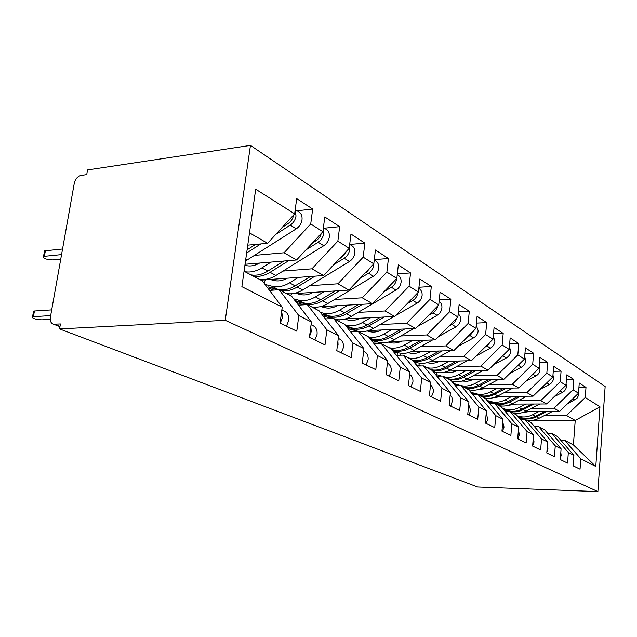 <?xml version="1.0" encoding="UTF-8"?>
<svg xmlns="http://www.w3.org/2000/svg" width="637" height="637" viewBox="0 0 637 637"><rect width="100%" height="100%" fill="white"/><g stroke="black" fill="none" stroke-linecap="round" stroke-linejoin="round"><path stroke-width="0.96" d="M59.95 326.662L53.412 324.177C50.912 323.27 49.901 320.944 50.387 317.202L74.282 183.241C75.357 178.965 77.571 176.369 80.931 175.462L86.736 174.61L87.556 169.936L250.46 145.387L605.15 386.516L597.888 491.613L225.243 320.3L250.46 145.387M595.794 466.443L580.793 458.823L564.629 440.294L573.404 444.921L595.794 466.443L599.958 406.796L585.26 397.504L585.992 387.423L579.256 383.028L578.5 393.236L573.053 389.796L573.833 379.493L566.763 374.875L565.967 385.313L560.257 381.706L561.078 371.164L553.664 366.323L552.812 377L546.825 373.21L547.693 362.429L539.897 357.341L538.998 368.274L532.699 364.284L533.615 353.24L525.414 347.89L524.466 359.085L517.825 354.889L518.805 343.574L510.165 337.936L509.154 349.402L502.155 344.983L503.19 333.39L494.073 327.442L492.998 339.195L485.609 334.529L486.716 322.633L477.081 316.35L475.935 328.413L468.115 323.469L469.302 311.27L459.102 304.613L457.884 317.003L449.603 311.772L450.861 299.239L440.056 292.184L438.75 304.908L429.959 299.358L431.305 286.475L419.831 278.99L418.437 292.072L409.097 286.164L410.539 272.923L398.332 264.952L396.827 278.417L386.882 272.126L388.427 258.495L375.416 249.999L373.8 263.861L363.186 257.149L364.85 243.103L350.955 234.034L349.211 248.319L337.857 241.144L339.656 226.661L324.774 216.946L322.895 231.685L310.721 223.993L312.663 209.047L296.691 198.617L294.66 213.841L267.604 243.286L249.505 232.863M294.66 213.841L255.692 189.213L241.869 286.666L282.215 307.153L280.097 323.047L296.794 331.184L298.825 315.594L311.405 321.98L309.447 337.347L324.981 344.92L326.853 329.831L338.573 335.787L336.766 350.661L351.25 357.715L352.986 343.104L363.926 348.662L362.254 363.074L375.79 369.675L377.399 355.51L387.646 360.709L386.086 374.683L398.77 380.87L400.267 367.127L409.878 372.008L408.428 385.568L420.332 391.373L421.726 378.028L430.763 382.614L429.402 395.792L440.605 401.246L441.911 388.275L450.415 392.591L449.149 405.411L459.699 410.554L460.917 397.934L468.936 402.003L467.749 414.48L477.71 419.329L478.857 407.043L486.437 410.897L485.322 423.04L494.742 427.626L495.817 415.658L502.983 419.297L501.94 431.13L510.858 435.477L511.869 423.812L518.661 427.26L517.682 438.797L526.13 442.922L527.086 431.544L533.535 434.816L532.604 446.075L540.638 449.985L541.53 438.877L547.661 441.99L546.785 452.987L554.421 456.705L555.265 445.86L561.093 448.822L560.273 459.556L567.543 463.091L568.339 452.493L573.889 455.32L573.117 465.814L580.044 469.182L580.793 458.823M254.521 255.373L284.078 252.778L296.571 259.968L245.046 264.267M310.721 223.993L284.078 252.778M322.895 231.685L296.571 259.968M244.059 271.251L262.404 280.925L282.215 307.153M283.027 271.067L311.931 268.814L323.588 275.534L260.931 280.145M337.857 241.144L311.931 268.814M349.211 248.319L323.588 275.534M298.825 315.594L279.11 289.731L269.547 290.376M279.11 289.731L291.77 296.412L311.405 321.98M268.193 288.585L269.268 288.505M309.67 285.734L337.936 283.799L348.845 290.074L287.327 294.063M363.186 257.149L337.936 283.799M373.8 263.861L348.845 290.074M326.853 329.831L307.329 304.613L298.466 305.131M307.329 304.613L319.137 310.84L338.573 335.787M334.624 299.486L362.278 297.813L372.502 303.706L320.196 306.676M312.106 307.138L313.078 307.082M386.882 272.126L362.278 297.813M396.827 278.417L372.502 303.706M352.986 343.104L333.669 318.5L325.427 318.914M333.669 318.5L344.705 324.329L363.926 348.662M358.042 312.393L385.114 310.967L394.717 316.493L345.35 318.938M409.097 286.164L385.114 310.967M418.437 292.072L394.717 316.493M377.399 355.51L358.305 331.495L350.629 331.821M358.305 331.495L368.656 336.949L387.646 360.709M380.066 324.528L406.565 323.325L415.603 328.525L368.624 330.531M350.231 331.312L356.991 331.025M429.959 299.358L406.565 323.325M438.75 304.908L415.603 328.525M400.267 367.127L381.412 343.677L374.23 343.932M381.412 343.677L391.126 348.797L409.878 372.008M400.816 335.97L426.766 334.958L435.286 339.863L390.362 341.504M372.796 342.141L377.391 341.973M449.603 311.772L426.766 334.958M457.884 317.003L435.286 339.863M421.726 378.028L403.11 355.12L396.389 355.319M403.11 355.12L412.25 359.937L430.763 382.614M420.404 346.775L445.82 345.931L453.87 350.565L410.761 351.887M394.032 352.396L396.7 352.317M468.115 323.469L445.82 345.931M475.935 328.413L453.87 350.565M441.911 388.275L423.533 365.893L417.227 366.036M423.533 365.893L432.149 370.431L450.415 392.591M438.917 356.991L463.824 356.306L471.436 360.685L429.975 361.728M414.034 362.135L415.006 362.111M485.609 334.529L463.824 356.306M492.998 339.195L471.436 360.685M460.917 397.934L442.795 376.045L436.863 376.156M442.795 376.045L450.924 380.337L468.936 402.003M456.45 366.657L480.863 366.116L488.069 370.264L448.106 371.076M502.155 344.983L480.863 366.116M509.154 349.402L488.069 370.264M478.857 407.043L460.981 385.64L455.391 385.711M460.981 385.64L468.673 389.693L486.437 410.897M473.068 375.83L497.003 375.416L503.843 379.349L465.249 379.947M517.825 354.889L497.003 375.416M524.466 359.085L503.843 379.349M495.817 415.658L478.188 394.717L472.909 394.757M478.188 394.717L485.466 398.555L502.983 419.297M488.85 384.541L512.323 384.238L518.821 387.981L481.5 388.395M532.699 364.284L512.323 384.238M538.998 368.274L518.821 387.981M511.869 423.812L494.487 403.309L489.503 403.325M494.487 403.309L501.391 406.947L518.661 427.26M503.851 392.822L526.887 392.623L533.065 396.182L496.916 396.437M546.825 373.21L526.887 392.623M552.812 377L533.065 396.182M527.086 431.544L509.958 411.462L505.229 411.462M509.958 411.462L516.511 414.918L533.535 434.816M518.136 400.713L540.733 400.601L546.618 403.985L511.567 404.105M560.257 381.706L540.733 400.601M565.967 385.313L546.618 403.985M541.53 438.877L524.649 419.21L520.166 419.194M524.649 419.21L530.884 422.498L547.661 441.99M531.744 408.229L553.935 408.198L559.541 411.43L525.517 411.414M505.189 411.406L507.506 411.406M573.053 389.796L553.935 408.198M578.5 393.236L559.541 411.43M555.265 445.86L538.623 426.583L534.363 426.551M538.623 426.583L544.563 429.712L561.093 448.822M544.731 415.396L566.516 415.451L575.227 420.46L532.819 420.261M526.584 420.229L527.547 420.237M585.26 397.504L566.516 415.451M599.958 406.796L575.227 420.46L573.404 444.921M568.339 452.493L551.937 433.598L547.884 433.558M551.937 433.598L557.59 436.584L573.889 455.32M53.412 324.177L60.427 323.954L59.552 328.923L225.243 320.3M59.552 328.923L477.654 486.994L597.888 491.613M247.761 245.149L267.604 243.286M564.629 440.294L560.767 440.239M585.992 387.423L578.922 387.503M573.833 379.493L566.404 379.604M561.078 371.164L553.266 371.315M547.693 362.429L539.467 362.62M533.615 353.24L524.944 353.487M518.805 343.574L509.64 343.876M503.19 333.39L493.5 333.756M486.716 322.633L476.444 323.086M469.302 311.27L458.393 311.819M450.861 299.239L439.259 299.892M431.305 286.475L418.947 287.263M410.539 272.923L397.337 273.862M388.427 258.495L374.293 259.625M364.85 243.103L349.872 244.441M339.656 226.661L324.376 228.181M312.663 209.047L297.073 210.767M573.26 463.824L573.587 459.46M578.579 392.121L578.619 395.258L576.939 398.467L567.456 403.834M518.048 416.717L521.48 417.729C526.098 419.019 530.725 418.525 535.343 416.248L544.802 411.422M539.149 411.422L532.612 414.767C527.969 417.06 523.335 417.553 518.693 416.264L517.316 415.857M523.495 419.21L519.059 417.896M518.335 417.044L522.531 418.286C527.149 419.576 531.768 419.082 536.378 416.813L546.936 411.422M552.526 411.43L539.077 418.27C534.754 420.404 530.398 420.961 526.011 419.926M530.231 411.422L522.276 412.657M560.377 458.202L561.173 455.399L560.807 452.573M546.849 452.206L547.947 448.846L547.382 445.446M532.628 445.86L534.053 441.951L533.273 438.025M517.849 438.885L519.442 434.713L518.407 430.254M566.086 383.745L566.452 386.476C566.142 389.127 564.82 391.11 562.479 392.424L554.174 396.692M503.365 409.265L507.984 410.618C512.681 411.924 517.379 411.398 522.093 409.058L531.831 404.033M525.899 404.057L519.227 407.505C514.505 409.862 509.783 410.387 505.069 409.081L502.593 408.357M504.408 410.491L507.689 411.462M503.66 409.607L509.09 411.199C513.78 412.505 518.47 411.98 523.176 409.647L534.077 404.025M539.945 404.009L526.003 411.176C521.599 413.373 517.164 413.954 512.705 412.911M516.83 404.081L508.294 405.331M552.972 375.058L553.529 378.33C553.211 381.045 551.857 383.076 549.468 384.43L540.208 389.247M487.91 401.445L494.368 403.309M512.013 396.325L505.197 399.885C500.379 402.313 495.578 402.871 490.793 401.557L487.106 400.49M488.961 402.688L491 403.325M488.213 401.804L493.404 403.317M495.761 403.977C500.308 405.021 504.83 404.407 509.337 402.13L520.604 396.27M526.767 396.222L512.299 403.739C507.808 406 503.302 406.613 498.771 405.57M547.398 382.264L549.301 380.416M502.784 396.397L493.643 397.639M494.607 403.372C499.153 404.415 503.684 403.794 508.199 401.517L518.239 396.286M539.189 365.996L539.969 369.779C539.635 372.557 538.249 374.644 535.813 376.037L525.501 381.459M476.842 394.725L471.627 393.22M471.89 393.531L475.871 394.733M497.425 388.22L490.458 391.89C485.553 394.399 480.664 394.988 475.807 393.658L470.783 392.209M472.638 394.422L473.586 394.749M480.999 396.19C485.617 397.241 490.219 396.596 494.806 394.255L506.471 388.116M512.96 388.044L497.919 395.943C493.349 398.268 488.762 398.913 484.16 397.862M532.954 374.174L535.988 371.212M488.038 388.323L478.268 389.557M479.788 395.553C484.407 396.604 489.017 395.959 493.619 393.602L503.986 388.14M524.681 356.513L525.716 360.797C525.366 363.631 523.948 365.773 521.464 367.215L509.99 373.314M458.314 385.672L455.415 384.891L457.294 385.688M482.098 379.692L474.979 383.49C469.971 386.078 465.002 386.699 460.065 385.361L453.56 383.506M465.496 388.021C470.186 389.072 474.868 388.395 479.55 385.974L491.629 379.541M498.46 379.437L482.814 387.742C478.124 390.17 473.418 390.831 468.713 389.74M517.865 365.566L521.846 361.657M472.55 379.835L467.319 381.348L462.128 381.045M464.222 387.344C468.92 388.403 473.609 387.718 478.291 385.289L489.009 379.58M502.41 431.36L504.05 427.077L502.736 422.108M509.401 346.576L510.707 351.337C510.341 354.244 508.891 356.449 506.359 357.93L493.603 364.786M441.513 376.069L435.366 374.341M483.236 370.368L466.937 379.126C461.881 381.754 456.864 382.399 451.888 381.053L451.41 380.918M449.189 379.421C453.958 380.48 458.728 379.763 463.497 377.263L476.022 370.511M501.948 356.529L506.885 351.656M456.243 370.909C452.493 372.653 448.79 373.043 445.144 372.088M447.843 378.712C452.62 379.771 457.398 379.047 462.175 376.547L473.259 370.567M465.966 370.71L458.688 374.652C453.886 377.176 449.093 377.9 444.3 376.841M486.135 423.43L487.823 419.035L486.19 413.556M493.277 336.129L494.901 341.368C494.511 344.354 493.03 346.616 490.434 348.152L476.277 355.86M439.076 361.498C435.214 363.329 431.408 363.743 427.674 362.756L427.26 362.636M420.77 365.957L416.2 364.778M467.224 360.789L450.216 370.057C445.064 372.764 439.952 373.449 434.896 372.096L433.104 371.594M432.013 370.368C436.863 371.427 441.72 370.67 446.593 368.09L459.596 360.988M485.131 347.046L486.987 346.026L491.055 341.129M430.604 369.619C435.461 370.686 440.326 369.922 445.199 367.334L456.673 361.06M448.966 361.251L441.513 365.335C436.624 367.939 431.735 368.712 426.87 367.653M468.936 415.053L470.671 410.531L468.697 404.543M476.245 325.141L478.212 330.85C477.806 333.907 476.285 336.232 473.641 337.825L457.923 346.496M420.961 351.576C417.012 353.479 413.134 353.933 409.328 352.93L408.357 352.667M398.563 355.255L396.763 355.303M450.359 350.676L432.579 360.486C427.323 363.297 422.124 364.014 416.98 362.66L413.724 361.744M412.704 360.502L413.094 360.614C418.254 361.975 423.478 361.235 428.757 358.408L442.285 350.923M467.319 337.061L469.995 335.58L474.318 330.038M412.298 360.009C417.267 361.115 422.267 360.311 427.284 357.612L439.188 351.019M431.026 351.266L423.398 355.502C418.405 358.201 413.429 359.021 408.476 357.954M450.741 406.191L452.581 400.458L451.912 397.416L450.168 395.044M458.218 313.563L460.137 316.231L460.575 319.726C460.153 322.871 458.584 325.268 455.885 326.908L438.439 336.678M401.82 341.082C397.775 343.072 393.817 343.558 389.94 342.555L388.347 342.125M391.691 349.506L392.392 349.697C397.639 351.067 402.966 350.286 408.365 347.348L420.723 340.397M432.571 339.967L413.962 350.382C408.596 353.288 403.301 354.061 398.069 352.691L393.172 351.337M392.105 350.016L393.969 350.533C399.208 351.895 404.527 351.114 409.917 348.192L424.003 340.277M448.448 326.55L453.823 323.214L455.574 320.96L456.586 318.309M412.059 340.707L404.256 345.119C399.152 347.913 394.088 348.773 389.056 347.714M431.472 396.803L433.319 392.01C433.542 389 432.603 386.667 430.516 385.011M439.116 301.333C441.186 302.838 442.118 305.043 441.903 307.958C441.457 311.19 439.849 313.651 437.086 315.363L417.721 326.367M381.563 329.982C377.43 332.052 373.386 332.586 369.436 331.582L367.143 330.961M369.786 338.366L372.072 338.995C377.407 340.365 382.829 339.529 388.339 336.479L401.199 329.146M413.779 328.604L394.271 339.696C388.785 342.714 383.394 343.534 378.083 342.157L371.339 340.317M370.216 338.908L373.736 339.871C379.071 341.241 384.485 340.413 389.987 337.371L404.686 328.995M428.398 315.474L433.001 312.847C435.604 311.254 437.197 308.937 437.778 305.895M391.994 329.536L383.992 334.122C378.784 337.021 373.624 337.936 368.505 336.877M433.224 310.545L433.733 310.02M411.016 386.834L412.927 381.897C413.166 378.529 412.059 376.029 409.623 374.405M407.059 303.785L412.824 300.441C415.658 298.657 417.315 296.101 417.8 292.765L417.8 292.717M418.827 288.41C421.24 289.867 422.339 292.224 422.108 295.48C421.63 298.801 419.982 301.341 417.163 303.108L395.649 315.53M360.096 318.205C355.868 320.379 351.735 320.96 347.706 319.949L344.625 319.129M346.464 326.55L350.541 327.649C355.972 329.026 361.498 328.127 367.127 324.966L380.512 317.194M370.71 317.68L362.509 322.465C356.847 325.65 351.305 326.558 345.859 325.181L345.254 325.021M348.089 328.604L356.919 331.009C362.318 332.379 367.812 331.503 373.409 328.381L393.913 316.533M346.918 327.123L352.317 328.581C357.731 329.958 363.249 329.066 368.871 325.913L384.222 317.011M411.502 299.207L414.679 295.934M389.263 376.236L391.237 371.148C391.5 367.629 390.362 365.049 387.822 363.401L387.376 363.138M384.302 291.435L391.381 287.263C394.279 285.408 395.983 282.764 396.493 279.332L396.54 278.711M397.249 274.658L397.695 274.945C400.203 276.41 401.326 278.839 401.079 282.223C400.577 285.639 398.881 288.258 395.991 290.098L351.274 316.366C345.899 319.44 340.588 320.443 335.341 319.392M337.299 305.704C332.968 307.982 328.748 308.619 324.639 307.599L320.929 306.636M321.589 313.985L327.705 315.61C333.215 316.987 338.844 316.032 344.593 312.743L358.567 304.494M348.113 305.091L339.688 310.084C333.915 313.396 328.262 314.367 322.728 312.99L320.315 312.353M323.19 316.04L332.219 318.58M322.067 314.598L329.584 316.605C335.086 317.974 340.707 317.027 346.448 313.746L362.533 304.271M389.048 286.507L393.73 281.642M366.084 364.937L368.13 359.69C368.417 356.067 367.27 353.416 364.69 351.735L363.639 351.122M363.138 355.446L362.732 358.95M359.985 278.377L368.552 273.233C371.522 271.306 373.274 268.567 373.815 265.032L373.863 263.352M374.253 259.992L375.289 260.652C377.837 262.141 378.975 264.626 378.697 268.113C378.163 271.625 376.419 274.34 373.465 276.259L327.737 303.594C322.25 306.795 316.836 307.87 311.509 306.819M324.058 291.682L315.411 296.906C309.502 300.361 303.745 301.397 298.132 300.027L303.427 302.814L294.995 300.608M295.369 301.094L305.426 303.873C311.015 305.242 316.74 304.223 322.609 300.815L339.481 290.687M313.054 292.399C308.611 294.796 304.295 295.488 300.107 294.469L296.277 293.49M298.132 300.027L293.649 298.857M296.452 302.511L303.817 304.82M303.427 302.814C309.025 304.191 314.758 303.164 320.634 299.74L335.245 290.958M365.089 273.018L366.657 272.071L371.26 266.537M341.336 352.882L343.462 347.46C343.781 343.725 342.626 341.002 340.007 339.29L338.271 338.271M337.905 341.297L338.064 344.792L337.045 348.328M333.931 264.546L344.195 258.264C347.237 256.249 349.044 253.422 349.617 249.784L349.442 246.447M349.697 244.329L351.409 245.42C353.989 246.933 355.135 249.481 354.833 253.064C354.268 256.687 352.468 259.498 349.442 261.488L302.679 290.002C297.065 293.331 291.555 294.477 286.132 293.442M298.419 277.39L289.524 282.86C283.489 286.467 277.621 287.582 271.919 286.212L277.565 289.19L268.615 286.913L277.796 289.819M287.207 278.21C282.653 280.742 278.242 281.498 273.966 280.479L270 279.484M271.919 286.212L265.072 284.46M267.62 287.828L273.663 290.098M280.599 290.52C286.029 291.555 291.571 290.392 297.208 287.032L314.949 276.171M277.565 289.19C283.25 290.56 289.094 289.461 295.098 285.886L310.41 276.506M339.433 258.702L342.173 257.022L347.189 250.476M314.861 339.983L317.067 334.377C317.417 330.515 316.263 327.713 313.603 325.969L311.087 324.488M310.8 326.733L311.286 331.511L309.566 336.392M305.951 249.887L318.158 242.259C321.271 240.165 323.134 237.227 323.747 233.468L323.246 228.93M323.421 227.576L325.889 229.145C328.517 230.674 329.663 233.293 329.329 236.988C328.724 240.722 326.877 243.629 323.771 245.715L275.925 275.487C270.192 278.958 264.57 280.184 259.068 279.165M259.601 263.057C254.935 265.725 250.421 266.553 246.057 265.541L244.911 265.255M253.152 276.044C258.678 277.063 264.315 275.821 270.08 272.31L288.784 260.621M250.882 274.85C256.408 275.861 262.054 274.611 267.835 271.091L283.903 261.027M271.012 262.102L261.871 267.858C256.066 271.41 250.397 272.676 244.847 271.665M311.907 243.493L318.07 239.265L320.132 236.51L321.382 233.317M286.467 326.152L288.76 320.339C289.142 316.358 287.988 313.476 285.288 311.692L281.88 309.686M281.658 311.342L282.549 317.266L280.24 323.118M33.371 312.234L33.578 311.103L34.438 310.991L33.411 316.653L32.551 316.764C31.778 318.285 34.852 319.304 41.763 319.83L50.235 319.328M34.438 310.991L51.693 309.877M33.411 316.653L50.673 315.602M275.821 234.344L290.257 225.116C293.45 222.918 295.369 219.876 296.022 215.991L295.122 210.401M295.226 209.589L298.562 211.723C301.229 213.268 302.376 215.951 302.01 219.765C301.365 223.627 299.454 226.637 296.285 228.818L245.508 261.027M44.279 252.292L44.526 250.93L45.386 250.771L44.375 256.305L43.515 256.456C42.695 258.303 45.697 259.45 52.545 259.904L60.746 259.116M246.646 252.985L260.828 243.923M61.55 254.593L44.375 256.305M62.553 249.003L45.386 250.771M247.092 249.839L255.564 244.417M282.279 227.313L287.94 223.691C291.005 221.588 292.916 218.666 293.657 214.932M54.543 324.281L60.005 326.359M518.693 416.264L521.48 417.729M522.531 418.286L524.291 419.21M536.378 416.813L539.077 418.27M572.759 398.746L574.885 400.052M532.612 414.767L535.343 416.248M505.069 409.081L507.984 410.618M509.09 411.199L509.592 411.462M523.176 409.647L526.003 411.176M560.106 390.967L562.479 392.424M519.227 407.505L522.093 409.058M490.793 401.557L493.85 403.165M509.337 402.13L512.299 403.739M546.833 382.813L549.468 384.43M505.197 399.885L508.199 401.517M475.807 393.658L477.806 394.717M494.806 394.255L497.919 395.943M532.89 374.238L535.813 376.037M490.458 391.89L493.619 393.602M469.453 389.908L469.278 390.417M460.065 385.361L460.599 385.648M479.55 385.974L482.814 387.742M518.359 365.304L521.464 367.215M474.979 383.49L478.291 385.289M453.648 381.459L453.122 382.98M451.235 380.711L451.888 381.053M463.497 377.263L466.937 379.126M503.087 355.924L506.359 357.93M458.688 374.652L462.175 376.547M437.022 372.565L436.321 374.604M432.467 370.822L434.896 372.096M446.593 368.09L450.216 370.057M486.987 346.026L490.434 348.152M441.513 365.335L445.199 367.334M419.528 363.178L418.764 365.391M413.094 360.614L416.98 362.66M428.757 358.408L432.579 360.486M469.995 335.58L473.641 337.825M423.398 355.502L427.284 357.612M401.087 353.264L400.41 355.199M391.452 349.203L392.392 349.697M393.969 350.533L398.069 352.691M409.917 348.192L413.962 350.382M452.023 324.544L455.885 326.908M404.256 345.119L408.365 347.348M381.619 342.762L381.3 343.685M368.982 337.363L372.072 338.995M373.736 339.871L378.083 342.157M389.987 337.371L394.271 339.696M433.001 312.847L437.086 315.363M383.992 334.122L388.339 336.479M361.036 331.63L360.653 332.737M345.859 325.181L350.541 327.649M352.317 328.581L356.919 331.009M368.871 325.913L373.409 328.381M412.824 300.441L417.163 303.108M362.509 322.465L367.127 324.966M339.25 319.806L338.765 321.191M387.822 363.401L387.368 363.17M322.728 312.99L327.705 315.61M329.584 316.605L333.231 318.524M346.448 313.746L351.274 316.366M391.381 287.263L395.991 290.098M339.688 310.084L344.593 312.743M316.143 307.209L315.53 308.937M364.69 351.735L363.631 351.202M297.272 301.205L297.097 301.683M305.426 303.873L306.883 304.637M322.609 300.815L327.737 303.594M368.552 273.233L373.465 276.259M315.411 296.906L320.634 299.74M366.235 271.808L366.657 272.071M291.587 293.792L290.83 295.918M340.007 339.29L338.255 338.406M271.426 287.606L271.243 288.131M297.208 287.032L302.679 290.002M344.195 258.264L349.442 261.488M289.524 282.86L295.098 285.886M341.44 256.576L342.173 257.022M265.318 279.826L264.116 283.186M313.603 325.969L311.055 324.687M270.08 272.31L275.925 275.487M318.158 242.259L323.771 245.715M261.871 267.858L267.835 271.091M314.909 240.268L316 240.937M285.288 311.692L281.841 309.956M245.778 259.124L247.315 259.96M290.257 225.116L296.285 228.818M286.451 222.775L287.94 223.691M433.582 372.175L433.725 371.769M415.682 364.141L416.264 362.461M397.034 355.008L397.862 352.635M377.908 343.805L378.45 342.26M313.038 307.623L313.229 307.098M288.497 294.684L288.752 293.976M262.372 280.909L262.699 280.017M32.551 316.764L33.578 311.103M44.526 250.93L43.515 256.456"/></g></svg>
